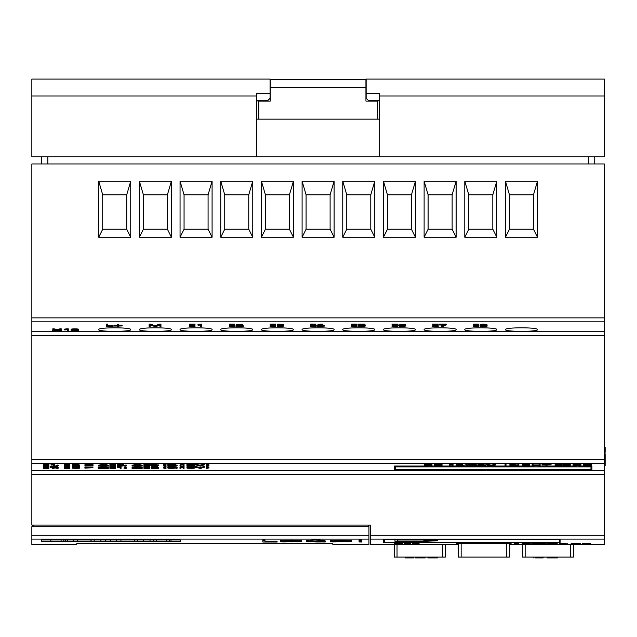 <?xml version="1.0" encoding="UTF-8"?>
<svg xmlns="http://www.w3.org/2000/svg" width="637" height="637" viewBox="0 0 637 637"><rect width="100%" height="100%" fill="white"/><g stroke="black" fill="none" stroke-linecap="round" stroke-linejoin="round"><path stroke-width="0.96" d="M522.34 557.104L522.34 544.603L522.34 557.104L522.34 544.603L522.34 557.104L525.143 557.104L525.143 544.603M573.404 544.595L573.404 557.104L573.404 544.595L573.404 557.104L525.143 557.104M31.85 317.871L604.346 317.871L604.346 163.964L31.85 163.964L31.85 525.079L370.543 525.079L370.543 544.476L392.543 544.476M256.584 101.912L256.56 102.31A1.6 1.6 0 0 1 258.136 100.71L267.659 100.71L270.056 98.305L270.056 79.092L31.85 79.092L31.85 156.758L604.346 156.758L604.346 140.745M368.942 526.68L31.85 526.68L31.85 544.476L76.751 544.476L76.751 543.695L332.856 543.695L332.856 544.476L368.942 544.476L368.942 525.079M41.668 539.977L41.668 541.601L180.183 541.601L180.183 539.977L41.668 539.977M447.031 544.42L392.543 544.436M509.361 544.348L511.089 544.324L511.073 543.457L506.184 543.321L461.507 543.321L456.618 543.457L456.602 544.324L458.329 544.348M522.085 544.404L520.652 544.42M571.142 544.404L568.093 544.404M559.477 544.404L557.24 544.404M547.677 544.404L546.514 544.404M537.915 544.404L535.271 544.404M383.601 539.587L383.554 542.453L387.758 542.613L560.114 542.453L560.066 539.587L556.061 539.348L383.601 539.587M492.25 542.605L388.164 542.581L384.366 542.445L384.31 539.635L555.353 539.396L559.35 539.635L559.302 542.445L492.25 542.214M451.418 542.613L451.418 542.214M604.346 317.871L604.346 544.476L590.531 544.476M258.845 101.108L270.255 101.108L270.255 87.5L365.941 87.5L365.941 101.108L377.351 101.108L377.351 119.151L258.845 119.151L258.845 101.108M256.56 102.31L256.56 119.151L379.668 119.151L379.612 101.912M394.231 557.104L394.231 544.412L394.231 557.104L394.231 544.412L394.231 557.104L397.034 557.104L397.034 544.404M445.295 544.404L445.295 557.104L445.295 544.404L445.295 557.104L397.034 557.104M509.353 557.104L509.353 543.353L509.361 557.104L509.353 543.353L509.361 557.104L458.329 557.104L458.329 543.353M394.964 539.881L394.964 541.346L424.99 541.346L437.404 540.733L437.404 539.881L394.964 539.881L394.964 541.346M496.812 181.179L496.812 237.227L464.787 237.227L464.787 181.179L496.812 181.179L492.815 194.795L468.792 194.795L468.792 229.224L492.815 229.224L492.815 194.795M415.467 181.179L415.467 237.227L383.434 237.227L383.434 181.179L415.467 181.179L411.462 194.795L387.439 194.795L387.439 229.224L411.462 229.224L411.462 194.795M334.114 181.179L334.114 237.227L302.089 237.227L302.089 181.179L334.114 181.179L330.109 194.795L306.086 194.795L306.086 229.224L330.109 229.224L330.109 194.795M252.762 181.179L252.762 237.227L220.736 237.227L220.736 181.179L252.762 181.179L248.756 194.795L224.742 194.795L224.742 229.224L248.756 229.224L248.756 194.795M171.409 181.179L171.409 237.227L139.384 237.227L139.384 181.179L171.409 181.179L167.412 194.795L143.389 194.795L143.389 229.224L167.412 229.224L167.412 194.795M130.736 181.179L130.736 237.227L98.711 237.227L98.711 181.179L130.736 181.179L126.731 194.795L102.708 194.795L102.708 229.224L126.731 229.224L126.731 194.795M212.089 181.179L212.089 237.227L180.056 237.227L180.056 181.179L212.089 181.179L208.084 194.795L184.061 194.795L184.061 229.224L208.084 229.224L208.084 194.795M293.442 181.179L293.442 237.227L261.409 237.227L261.409 181.179L293.442 181.179L289.437 194.795L265.414 194.795L265.414 229.224L289.437 229.224L289.437 194.795M374.787 181.179L374.787 237.227L342.762 237.227L342.762 181.179L374.787 181.179L370.782 194.795L346.767 194.795L346.767 229.224L370.782 229.224L370.782 194.795M456.14 181.179L456.14 237.227L424.115 237.227L424.115 181.179L456.14 181.179L452.135 194.795L428.112 194.795L428.112 229.224L452.135 229.224L452.135 194.795M537.493 181.179L537.493 237.227L505.459 237.227L505.459 181.179L537.493 181.179L533.487 194.795L509.465 194.795L509.465 229.224L533.487 229.224L533.487 194.795M130.736 329.616C131.755 327.219 97.724 327.211 98.711 329.616C97.692 331.909 131.724 331.917 130.736 329.616M171.409 329.616C172.436 327.219 138.396 327.211 139.384 329.616C138.364 331.909 172.396 331.917 171.409 329.616M212.089 329.616C213.108 327.219 179.069 327.211 180.056 329.616C179.037 331.909 213.069 331.917 212.089 329.616M252.762 329.616C253.781 327.219 219.749 327.211 220.736 329.616C219.717 331.909 253.749 331.917 252.762 329.616M293.442 329.616C294.461 327.219 260.422 327.211 261.409 329.616C260.39 331.909 294.421 331.917 293.442 329.616M334.114 329.616C335.134 327.219 301.102 327.211 302.089 329.616C301.07 331.909 335.102 331.917 334.114 329.616M342.762 329.616C341.743 331.909 375.774 331.909 374.787 329.616C375.814 327.219 341.774 327.211 342.762 329.616M415.467 329.616C416.487 327.219 382.447 327.211 383.434 329.616C382.415 331.909 416.447 331.917 415.467 329.616M456.14 329.616C457.159 327.219 423.127 327.211 424.115 329.616C423.095 331.909 457.127 331.917 456.14 329.616M496.812 329.616C497.839 327.219 463.8 327.211 464.787 329.616C463.768 331.909 497.8 331.917 496.812 329.616M537.493 329.616C538.512 327.219 504.472 327.211 505.459 329.616C504.44 331.909 538.472 331.917 537.493 329.616M98.711 181.179L102.708 194.795M98.711 237.227L102.708 229.224M126.731 229.224L130.736 237.227M139.384 181.179L143.389 194.795M139.384 237.227L143.389 229.224M167.412 229.224L171.409 237.227M180.056 181.179L184.061 194.795M180.056 237.227L184.061 229.224M208.084 229.224L212.089 237.227M220.736 181.179L224.742 194.795M220.736 237.227L224.742 229.224M248.756 229.224L252.762 237.227M261.409 181.179L265.414 194.795M261.409 237.227L265.414 229.224M289.437 229.224L293.442 237.227M302.089 181.179L306.086 194.795M302.089 237.227L306.086 229.224M330.109 229.224L334.114 237.227M342.762 181.179L346.767 194.795M342.762 237.227L346.767 229.224M370.782 229.224L374.787 237.227M383.434 181.179L387.439 194.795M383.434 237.227L387.439 229.224M411.462 229.224L415.467 237.227M424.115 181.179L428.112 194.795M424.115 237.227L428.112 229.224M452.135 229.224L456.14 237.227M464.787 181.179L468.792 194.795M464.787 237.227L468.792 229.224M492.815 229.224L496.812 237.227M505.459 181.179L509.465 194.795M505.459 237.227L509.465 229.224M533.487 229.224L537.493 237.227M397.369 540.017L434.999 540.017L434.999 540.686L423.995 541.235L397.369 541.235L397.369 539.881M437.404 540.733L437.404 539.881M423.9 540.176L423.9 541.1L432.706 540.654L423.9 540.176L423.9 541.1M150.029 539.977L150.029 541.577L137.632 541.577L137.632 539.977M153.748 539.977L153.748 541.577L150.029 541.577M143.644 539.977L143.644 541.577M110.297 539.977L110.297 541.577L94.188 541.577L94.188 539.977M116.682 539.977L116.682 541.577L110.297 541.577M100.909 539.977L100.909 541.577M105.495 539.977L105.495 541.577M67.737 539.977L67.737 541.577L73.239 541.577L73.239 539.977M63.851 539.977L63.851 541.577L54.965 541.577M65.269 539.977L65.269 541.577L63.851 541.577M77.499 539.977L77.499 541.577L90.972 541.577L90.972 539.977M91.147 539.977L90.972 541.577M120.942 539.977L120.942 541.577L134.423 541.577L134.423 539.977M134.59 539.977L134.423 541.577M169.561 539.977L169.561 541.577L160.675 541.577M170.979 539.977L170.979 541.577L169.561 541.577M41.461 156.758L41.461 163.964M594.743 156.758L594.743 163.964M379.668 156.758L379.668 95.972L604.346 95.972L604.346 79.092L366.14 79.092L366.14 98.305L368.544 100.71L378.067 100.71A1.6 1.6 0 0 1 379.668 102.31M366.14 93.719L379.668 93.719L379.668 95.972M31.85 95.972L256.536 95.972L256.536 93.719L270.056 93.719M604.346 95.972L604.346 156.758M256.536 95.972L256.536 156.758M270.255 87.5L270.255 79.49L365.941 79.49L365.941 87.5M32.575 526.68L32.575 525.079M604.346 459.349L605.15 459.349L604.346 459.118M605.15 459.349L605.15 460.272L604.346 460.272M605.15 460.272L605.15 462.414L604.346 462.414M605.15 462.414L605.15 464.5L604.346 464.5M605.15 464.5L605.15 465.456L604.346 465.456M605.15 465.456L604.346 465.647M176.154 466.101L177.118 465.918L176.154 466.101M177.118 465.918L177.118 465.114L176.154 465.114L176.154 465.918M538.52 543.735L537.915 543.751L538.05 544.547C542.613 544.508 548.584 544.149 539.531 544.269M545.837 543.775L546.514 543.775L546.514 544.579L537.915 544.555M546.514 544.579L539.037 544.579M539.037 543.759L545.726 543.536L538.52 543.457L538.52 544.261L545.463 544.364L538.52 544.261M539.531 543.472L544.699 543.504M495.817 464.843L495.817 464.039L491.223 465.193L486.612 464.039L486.612 464.843L491.223 465.997L495.817 464.843L491.891 466.101L486.612 464.843M487.544 464.015L487.544 464.819M494.885 464.015L494.885 464.819M491.223 465.193L491.223 465.997M361.728 540.781L361.728 539.977L359.037 539.977L359.037 540.781L361.728 540.781L361.298 541.753L359.435 541.753L359.037 540.781M351.616 325.005L357.062 324.878L354.817 325.005L354.817 326.51L357.062 326.63L351.616 326.63L353.861 326.51L353.861 325.005L351.616 325.005M357.062 324.878L357.062 324.074L351.616 324.074L351.616 324.878M353.861 325.706L351.616 325.706L351.616 326.51M354.817 325.706L357.062 325.706L357.062 326.51M206.269 464.771L208.928 465.567L206.269 466.324L207.981 465.567L206.269 464.771M208.928 464.763L207.192 463.935L206.245 463.959L206.245 464.763M207.455 465.169L206.269 465.52L206.269 466.324M207.176 463.935L207.192 464.747L207.176 463.935M125.019 468.585L126.341 468.227L125.019 468.585M126.341 468.227L126.341 467.423L125.409 467.399L124.088 467.765L124.088 468.569M125.409 467.399L125.409 468.203M78.359 467.518L75.978 467.741C82.245 467.614 74.266 466.985 73.502 467.526L75.978 467.741L75.978 467.311M77.3 466.985C85.581 466.316 66.264 466.324 74.561 466.985M72.538 466.714L72.562 467.558L74.561 467.789C66.248 467.128 85.573 467.12 77.3 467.789L79.434 468.076L79.322 467.184M72.538 467.184L72.427 468.076L74.561 467.789C65.707 468.498 86.162 468.49 77.3 467.789L79.314 467.534L79.322 466.714M73.39 468.076L74.242 468.259C79.036 468.267 79.609 468.123 75.954 467.829C73.279 467.916 72.706 468.06 74.242 468.259L74.242 467.9M78.47 467.271L78.47 468.076L75.954 467.829M523.463 464.922L523.463 465.392L525.652 465.392C529.379 465.241 529.379 465.082 525.652 464.922L523.463 464.922L523.463 465.392M525.652 465.392C529.379 465.241 529.379 465.082 525.652 464.922L525.652 465.392M525.652 464.684C530.637 464.469 530.637 464.246 525.652 464.023L522.491 464.023L522.491 464.827L525.652 464.827C530.637 465.05 530.637 465.273 525.652 465.488L523.463 465.488L523.463 466.101L522.491 466.101L522.491 464.827M525.652 464.023L525.652 464.827C530.637 465.05 530.637 465.273 525.652 465.488M165.063 468.593L163.327 467.9L166.026 467.184L164.29 467.9L165.97 468.577L165.063 468.593M166.026 467.184L166.026 466.38L165.079 466.364L163.327 467.096L163.327 467.892M165.986 467.773L165.986 468.577L165.97 467.773L165.007 467.486M165.102 466.356L165.102 467.16M100.67 468.004L105.861 468.004L103.313 467.335L100.67 468.004M108.314 468.354L108.314 467.55L103.919 466.427L98.194 467.55L98.194 468.354L102.708 467.232L108.314 468.354L98.194 468.354M103.919 466.427L103.919 467.232M102.708 466.427L102.708 467.232M439.562 325.005L446.362 324.878L442.492 326.638L441.584 326.598L445.414 325.005L439.562 325.005M446.362 324.878L446.362 324.066L439.562 324.066L439.562 324.878M443.535 325.005L441.584 325.794L441.584 326.598M464.588 466.276L469.198 464.787L464.588 466.276M469.198 464.787L469.198 463.983L468.267 463.959L463.656 465.448L463.656 466.252M468.267 463.959L468.267 464.763M180.574 465.066L184.045 464.835L184.045 466.101L183.106 466.101L183.106 464.946L180.574 465.066M184.045 464.835L184.045 464.031L182.859 464.031L180.462 464.262L180.462 465.066M182.859 464.031L182.859 464.835M134.534 468.004L139.726 468.004L137.17 467.335L134.534 468.004M142.178 468.354L142.178 467.55L137.775 466.427L132.058 467.55L132.058 468.354L136.573 467.232L142.178 468.354L132.058 468.354M137.775 466.427L137.775 467.232M136.573 466.427L136.573 467.232M51.183 465.066L54.655 464.835L54.655 466.101L53.707 466.101L53.707 464.946L51.183 465.066M54.655 464.835L54.655 464.031L53.468 464.031L51.064 464.262L51.064 465.066M53.468 464.031L53.468 464.835M418.214 543.855L413.302 543.855L418.214 543.863M412.37 543.863L419.13 543.855L412.37 543.863M419.13 543.098L412.37 543.05L412.37 543.815L412.37 543.098M84.888 467.861L92.946 467.781L84.888 468.099M92.946 467.781L92.946 466.977L84.888 466.977L84.888 467.781M149.154 326.63L149.154 324.878L155.046 326.51L160.954 324.878L160.954 326.63L159.991 326.63L159.991 325.149L155.707 326.63L150.117 325.157L150.117 326.63L149.154 326.63M160.954 324.878L160.954 324.074L159.728 324.074L155.046 325.698L150.364 324.074L149.154 324.074L149.154 324.878M159.728 324.074L159.728 324.878M155.046 325.698L155.046 326.51M150.364 324.074L150.364 324.878M317.759 326.025L321.916 326.056L321.916 325.005L317.759 326.056M321.916 325.244L320.443 325.244M324.878 326.056L322.879 326.176L322.879 326.63L316.82 326.176L316.82 325.188L320.634 324.074L322.879 324.074L322.879 326.056L324.878 326.056L324.878 325.244L322.879 325.244M320.634 324.074L320.634 324.878L322.879 324.878M316.82 325.993L320.634 324.878M561.109 465.145L558.681 465.4C565.059 465.249 556.945 464.548 556.157 465.145L558.681 465.4L558.681 464.914M560.027 464.644C568.459 463.895 548.799 463.903 557.24 464.636M555.177 464.859L555.058 465.766L557.24 465.44C548.783 464.707 568.443 464.699 560.027 465.448C569.048 466.228 548.234 466.236 557.24 465.44L555.201 465.193L555.177 464.357M562.208 465.766L562.089 464.859M562.089 464.341L562.089 465.153L560.027 465.448L562.216 465.766M556.045 465.766L556.913 465.966C561.786 465.973 562.375 465.814 558.665 465.488C555.942 465.583 555.353 465.743 556.913 465.966L556.913 465.567M561.221 464.962L561.221 465.766L558.665 465.488M169.1 465.464L169.1 465.488C167.101 466.125 176.115 466.133 174.164 465.488L174.164 465.464C176.21 464.811 167.101 464.795 169.1 465.464L169.1 465.488M174.164 464.684C176.099 465.328 167.133 465.328 169.1 464.684M175.103 464.827L175.103 464.66C177.556 463.879 165.755 463.871 168.136 464.66L168.136 464.827M168.136 465.488L168.136 465.464C165.724 464.684 177.54 464.676 175.103 465.464L175.103 465.488C177.5 466.244 165.763 466.252 168.136 465.488M522.69 543.735L522.085 543.751L522.221 544.547C526.783 544.508 532.755 544.149 523.702 544.269M530.016 543.775L530.685 543.775L530.685 544.579L522.085 544.555M530.685 544.579L523.208 544.579M523.208 543.759L529.896 543.536L522.69 543.457L522.69 544.261L529.634 544.364L522.69 544.261M523.702 543.472L528.869 543.504M482.878 464.922L478.706 465.663L482.878 465.687L482.878 464.922L482.878 465.687M485.856 465.687L477.758 465.766L477.758 464.835L481.588 464.023L483.841 464.023L483.841 465.687L485.856 465.687L485.856 464.883L483.841 464.883M481.588 464.023L481.588 464.827L483.841 464.827M477.758 465.639L481.588 464.827M486.007 325.308L483.626 325.658C489.901 325.451 481.914 324.496 481.158 325.316L483.626 325.658L483.626 324.989M486.971 325.308L484.948 325.722L487.058 326.088L486.541 326.47L481.453 326.582L480.083 326.168L482.217 325.722L480.338 325.157L486.971 325.308L486.971 324.504L483.22 324.058L480.194 324.536M481.046 326.168L481.891 326.447C486.692 326.455 487.265 326.24 483.61 325.786C480.935 325.921 480.362 326.136 481.891 326.447L481.891 325.889M486.127 325.364L486.127 326.168L483.61 325.786M413.692 557.104L413.692 557.908L405.458 557.908L405.458 557.104L413.827 557.104L413.827 557.908L407.497 557.908L413.254 557.908M264.984 540.781L264.984 539.977L262.85 539.977L262.85 540.781L264.984 540.781L264.984 541.944L277.095 542.039L262.85 542.039L262.85 540.781M264.984 541.139L277.095 541.139L277.095 541.944M188.178 467.805L188.178 467.821C186.187 468.394 195.193 468.41 193.242 467.821L193.242 467.805C195.288 467.224 186.187 467.208 188.178 467.805L188.178 467.821M192.669 467.407L188.743 467.407M194.181 467.152L194.181 467.017C196.634 466.3 184.834 466.292 187.222 467.001L187.222 467.152M187.222 467.821L187.222 467.805C184.802 467.104 196.618 467.096 194.181 467.805L194.181 467.821C196.578 468.506 184.849 468.513 187.222 467.821M117.638 467.447L121.07 467.239L121.07 468.378L120.138 468.378L120.138 467.343L117.638 467.447M121.07 467.239L121.07 466.435L119.891 466.435L117.526 466.65L117.526 467.447M119.891 466.435L119.891 467.239M64.281 464.922L69.72 464.827L67.482 464.922L67.482 466.013L69.72 466.101L64.281 466.101L66.519 466.013L66.519 464.922L64.281 464.922M69.72 464.827L69.72 464.023L64.281 464.023L64.281 464.827M66.519 465.209L64.281 465.209L64.281 466.013M67.482 465.209L69.72 465.209L69.72 466.013M270.136 325.005L275.582 324.878L273.337 325.005L273.337 326.51L275.582 326.63L270.136 326.63L272.381 326.51L272.381 325.005L270.136 325.005M275.582 324.878L275.582 324.074L270.136 324.074L270.136 324.878M272.381 325.706L270.136 325.706L270.136 326.51M273.337 325.706L275.582 325.706L275.582 326.51M56.852 468.585L58.174 468.227L56.852 468.585M58.174 468.227L58.174 467.423L57.25 467.399L55.929 467.765L55.929 468.569M57.25 467.399L57.25 468.203M425.158 466.013L431.066 465.496L425.158 464.914L425.158 466.013M430.182 465.066L425.158 465.209M432.005 464.723L424.194 464.023L424.194 464.827L429.911 464.906L432.013 465.496L426.575 466.101L424.194 466.093L424.194 464.827M84.944 465.878L93.026 465.79L84.944 465.878M84.944 465.52L84.944 464.628L93.026 464.628L93.026 465.52L84.944 465.79M394.311 543.25L394.168 544.062L397.886 543.855L395.099 543.624L402.465 543.64L398.945 543.855L402.735 544.062L394.168 544.062M402.465 543.242L402.735 544.062M401.636 543.624L401.636 542.828L402.465 542.843L402.465 543.64M401.636 542.828L398.396 543.019L398.396 543.823M398.396 543.019L395.099 542.828L395.099 543.624M395.099 542.828L394.311 542.843L394.311 543.64M198.107 325.204L201.579 324.886L201.579 326.63L200.639 326.63L200.639 325.045L198.107 325.204M201.579 324.886L201.579 324.082L200.392 324.082L197.996 324.4L197.996 325.204M200.392 324.082L200.392 324.886M605.15 453.743L604.346 453.743L605.15 453.743L605.15 458.544L604.346 458.544M583.333 465.623L583.333 465.289C584.662 464.771 587.274 464.692 591.168 465.058L584.312 465.289L591.152 465.902C586.908 466.236 584.304 466.141 583.333 465.623M591.168 465.058L591.168 464.254C587.282 463.887 584.67 463.967 583.333 464.484L583.333 465.289M590.332 465.074L591.152 465.098L591.152 465.902M584.312 464.819L590.244 465.074L590.244 465.878M176.138 468.37L177.102 468.211L176.138 468.37M177.102 468.211L177.102 467.407L176.138 467.407L176.138 468.211M416.702 557.908L415.579 557.908L415.897 557.104M418.812 557.908L423.709 557.908M425.19 557.908L425.19 557.104M422.952 557.908L422.458 557.908M417.816 557.908L425.078 557.908L425.078 557.104L416.08 557.104M415.953 557.908L415.579 557.104M415.579 557.908L421.256 557.908M554.763 557.104L554.763 557.908L547.079 557.908L547.079 557.104L557.399 557.104L557.399 557.908L551.268 557.908M554.763 557.908L557.072 557.908L557.072 557.104M549.118 557.908L549.118 557.104M359.164 541.1L359.037 541.904L361.665 542.039L359.037 541.904M361.593 541.1L361.665 541.904M204.453 467.247L204.453 466.443L199.883 467.478L195.296 466.443L195.296 467.247L199.883 468.283L204.453 467.247L200.544 468.37L195.296 467.247M196.22 466.419L196.22 467.224M203.529 466.419L203.529 467.224M199.883 467.478L199.883 468.283M125.019 466.34L126.341 465.934L125.019 466.34M126.341 465.934L126.341 465.129L125.409 465.106L124.088 465.512L124.088 466.316M125.409 465.106L125.409 465.902M72.331 466.101L72.443 465.934C76.4 465.766 81.297 464.66 73.693 465.034L79.028 465.137L73.271 466.013L79.593 466.101L72.331 466.101M73.454 465.018L72.331 465.137L72.331 465.942M78.964 465.209L79.593 465.209L79.593 466.013M79.028 465.137L79.028 464.333L72.841 464.182L72.841 464.986M78.056 465.137L73.693 465.034M590.531 544.205L590.531 543.401L582.489 543.401L582.489 544.205L590.531 544.603L582.489 544.205M590.101 544.237L583.611 544.571L590.531 544.571M590.531 544.237L583.611 544.571M590.101 544.388L583.611 544.237M432.762 325.005L438.208 324.878L435.963 325.005L435.963 326.51L438.208 326.63L432.762 326.63L434.999 326.51L434.999 325.005L432.762 325.005M438.208 324.878L438.208 324.074L432.762 324.074L432.762 324.878M434.999 325.706L432.762 325.706L432.762 326.51M435.963 325.706L438.208 325.706L438.208 326.51M100.757 465.687L105.965 465.687L103.409 464.946L100.757 465.687M108.425 466.085L108.425 465.281L104.014 464.023L98.281 465.281L98.281 466.085L102.804 464.827L108.425 466.085L98.281 466.085M104.014 464.023L104.014 464.827M102.804 464.023L102.804 464.827M236.024 326.63L241.749 325.3L236.534 325.101L238.994 324.87L242.713 325.308L236.972 326.51L243.278 326.51L236.024 326.63M240.022 324.997L236.024 325.603L236.024 326.415M241.718 325.706L243.278 325.706L243.278 326.51M242.713 324.52L236.534 324.289L236.534 325.101M180 466.101L180.964 465.918L180 466.101M180.605 465.114L180 465.114L180 465.918M180.964 465.145L180.964 465.918M553.72 544.237L548.799 544.468L553.72 544.476M547.677 544.508L557.24 544.476L547.677 544.508M554.867 544.205L554.867 543.401L552.199 543.401L547.677 543.664L547.677 544.468M554.867 543.679L557.24 543.679L557.24 544.476M552.199 543.401L552.199 544.205M134.534 465.687L139.726 465.687L137.17 464.946L134.534 465.687M142.178 466.085L142.178 465.281L137.775 464.023L132.058 465.281L132.058 466.085L136.573 464.827L142.178 466.085L132.058 466.085M137.775 464.023L137.775 464.827M136.573 464.023L136.573 464.827M43.459 467.319L48.906 467.232L46.66 467.319L46.66 468.299L48.906 468.37L43.459 468.37L45.705 468.299L45.705 467.319L43.459 467.319M48.906 467.232L48.906 466.435L43.459 466.435L43.459 467.232M45.705 467.494L43.459 467.494L43.459 468.299M46.66 467.494L48.906 467.494L48.906 468.299M53.5 331.184L56.502 330.372L53.627 329.592L57.027 330.269L61.224 329.64L57.593 330.38L61.502 331.136L57.051 330.484L53.5 331.184M54.471 329.974L52.672 330.332L52.672 331.136M59.631 329.966L61.502 330.332L61.502 331.136M60.372 329.592L60.372 328.78L61.224 328.835L61.224 329.64M60.372 328.78L57.027 329.464L57.027 330.269M57.027 329.464L53.627 328.78L53.627 329.592M53.627 328.78L52.815 328.835L52.815 329.64M542.055 464.922L551.037 464.827L546.952 464.922L546.952 466.101L545.981 466.101L545.981 464.922L542.055 464.922M551.037 464.827L551.037 464.023L542.055 464.023L542.055 464.827M518.502 544.205L518.502 543.401L517.093 543.401L514.25 543.48L514.25 544.285L518.502 544.603L514.25 544.285M517.093 543.401L517.093 544.205M473.355 325.005L478.801 324.878L476.556 325.005L476.556 326.51L478.801 326.63L473.355 326.63L475.6 326.51L475.6 325.005L473.355 325.005M478.801 324.878L478.801 324.074L473.355 324.074L473.355 324.878M475.6 325.706L473.355 325.706L473.355 326.51M476.556 325.706L478.801 325.706L478.801 326.51M469.485 466.101L469.596 465.934C473.57 465.766 478.475 464.66 470.847 465.034L476.197 465.145L470.432 466.013L476.771 466.101L469.485 466.101M470.608 465.018L469.485 465.137L469.485 465.942M476.142 465.209L476.771 465.209L476.771 466.013L482.878 466.013M476.197 465.137L476.205 464.333L469.995 464.182L469.995 464.986M475.234 465.137L470.847 465.034M188.178 465.464L188.178 465.488C186.187 466.125 195.201 466.133 193.242 465.488L193.242 465.464C195.288 464.811 186.187 464.795 188.178 465.464L188.178 465.488M193.242 464.684C195.177 465.328 186.211 465.328 188.178 464.684M194.181 464.827L194.181 464.66C196.634 463.879 184.834 463.871 187.222 464.66L187.222 464.827M187.222 465.488L187.222 465.464C184.802 464.684 196.626 464.676 194.181 465.464L194.181 465.488C196.578 466.244 184.849 466.252 187.222 465.488M109.914 467.319L115.361 467.232L113.123 467.319L113.123 468.299L115.361 468.37L109.914 468.37L112.16 468.299L112.16 467.319L109.914 467.319M115.361 467.232L115.361 466.435L109.914 466.435L109.914 467.232M112.16 467.494L109.914 467.494L109.914 468.299M113.123 467.494L115.361 467.494L115.361 468.299M560.616 544.237L563.371 544.388C567.575 544.34 567.519 544.285 563.196 544.237L560.616 544.388M563.371 544.237L563.371 544.388C567.575 544.34 567.519 544.285 563.196 544.237M559.477 544.603L568.093 544.595L559.477 544.603M566.596 543.751L566.596 544.5M567.734 544.324L567.734 543.727M567.758 543.528L567.758 544.324L565.68 544.404M565.68 543.6L559.477 543.401L559.477 544.205M505.061 466.101L505.061 464.835L506.017 464.835L506.017 466.101L505.061 466.101M506.017 464.835L506.017 464.031L505.061 464.031L505.061 464.835M143.946 467.319L149.392 467.232L147.147 467.319L147.147 468.299L149.392 468.37L143.946 468.37L146.191 468.299L146.191 467.319L143.946 467.319M149.392 467.232L149.392 466.435L143.946 466.435L143.946 467.232M146.191 467.494L143.946 467.494L143.946 468.299M147.147 467.494L149.392 467.494L149.392 468.299M402.688 325.65L399.757 326.128L404.288 326.383L404.606 325.841L402.688 325.65M403.619 325.674L401.382 325.69M405.18 325.093L405.18 324.281L398.571 324.958L398.571 325.762L400.259 324.926L404.312 325.149C400.681 324.918 399.088 325.125 399.534 325.77L405.538 325.81L404.869 326.51L401.756 326.638L399.319 326.423L398.571 325.762M405.785 325.38L405.18 324.91M84.944 465.432L93.026 465.432M189.547 325.005L194.994 324.878L192.748 325.005L192.748 326.51L194.994 326.63L189.547 326.63L191.793 326.51L191.793 325.005L189.547 325.005M194.994 324.878L194.994 324.074L189.547 324.074L189.547 324.878M191.793 325.706L189.547 325.706L189.547 326.51M192.748 325.706L194.994 325.706L194.994 326.51M604.346 452.031L605.15 452.031L605.15 447.485L604.346 447.485M574.048 466.013L580.036 465.496L574.048 464.914L574.048 466.013M579.144 465.066L574.048 465.209M581 464.723L573.069 464.023L573.069 464.827L581.016 465.496L573.069 466.093L573.069 464.827M537.58 544.189L537.58 543.393L536.481 543.377L531.043 543.839L531.043 544.643L537.58 544.189L531.043 544.643M536.481 543.377L536.481 544.181M536.577 557.908L541.028 557.908M534.984 557.908L542.605 557.908M533.766 557.908L533.822 557.104M543.759 557.104L533.766 557.104M543.847 557.908L543.847 557.104M347.412 540.996L334.521 540.996M334.521 541.792L349.323 541.426L340.97 540.861L334.632 541.028L332.618 541.426L334.521 541.792L334.521 541.044M330.292 541.418L340.97 540.749L351.648 541.418L332.745 541.872L330.292 541.418L330.292 540.622L332.586 540.168L332.586 540.972M332.586 540.168L349.307 540.168L351.648 540.622L351.648 541.418M310.362 325.005L315.809 324.878L313.571 325.005L313.571 326.51L315.809 326.63L310.362 326.63L312.608 326.51L312.608 325.005L310.362 325.005M315.809 324.878L315.809 324.074L310.362 324.074L310.362 324.878M312.608 325.706L310.362 325.706L310.362 326.51M313.571 325.706L315.809 325.706L315.809 326.51M204.453 464.843L204.453 464.039L199.883 465.193L195.296 464.039L195.296 464.843L199.883 465.997L204.453 464.843L200.544 466.101L195.296 464.843M196.22 464.015L196.22 464.819M203.529 464.015L203.529 464.819M199.883 465.193L199.883 465.997M280.153 324.989L280.153 325.674C283.712 325.196 283.035 325.013 278.13 325.141L282.796 324.989L283.64 325.459L281.777 325.73L283.815 326.112L278.13 326.375C283.17 326.478 283.863 326.287 280.208 325.794L282.565 325.483L282.74 324.544M283.704 324.575L278.767 324.09L277.262 324.281L277.262 325.085M280.169 325.714L278.13 325.571L278.13 326.375M282.852 326.112L280.208 325.794M278.13 325.571L277.262 325.618L277.262 326.423M283.815 326.112L283.704 325.181M114.063 326.056L117.606 325.937L117.606 325.372L118.554 325.372L118.554 325.937L122.137 325.937L118.554 326.056L118.554 326.63L117.606 326.63L117.606 326.056L114.063 326.056M117.606 325.133L114.063 325.133L114.063 325.937M118.554 325.133L122.137 325.133L122.137 325.937M117.606 325.372L117.606 324.567L118.554 324.567L118.554 325.372M509.903 466.101L509.903 464.827L517.873 465.958L517.873 464.827L518.852 464.827L518.852 466.101L510.858 464.978L510.858 466.101L509.903 466.101M517.873 465.153L511.145 464.023L509.903 464.023L509.903 464.827M517.873 464.827L517.873 464.023L518.852 464.023L518.852 464.827M511.145 464.023L511.145 464.827M155.452 464.922L151.295 465.663L155.452 465.687L155.452 464.922L155.452 465.687M158.414 465.687L150.356 465.766L150.356 464.835L154.17 464.023L156.415 464.023L156.415 465.687L158.414 465.687L158.414 464.883L156.415 464.883M154.17 464.023L154.17 464.827L156.415 464.827M150.356 465.639L154.17 464.827M410.523 543.632L410.523 542.835L404.423 542.835L404.423 543.632L410.523 543.632L405.339 543.831L410.714 543.934L410.523 543.074M405.299 543.879L405.299 544.006C410.865 543.958 411.056 543.91 405.888 543.863L404.423 543.632M404.455 543.879L405.299 544.006M405.339 543.664L405.339 543.831C412.434 543.918 412.139 543.982 404.455 544.014M449.539 465.066L453.034 464.835L453.034 466.101L452.087 466.101L452.087 464.946L449.539 465.066M453.034 464.835L453.034 464.031L451.84 464.031L449.427 464.262L449.427 465.066M451.84 464.031L451.84 464.835M229.304 325.005L234.75 324.878L232.505 325.005L232.505 326.51L234.75 326.63L229.304 326.63L231.542 326.51L231.542 325.005L229.304 325.005M234.75 324.878L234.75 324.074L229.304 324.074L229.304 324.878M231.542 325.706L229.304 325.706L229.304 326.51M232.505 325.706L234.75 325.706L234.75 326.51M179.984 468.37L180.948 468.211L179.984 468.37M180.462 467.407L179.984 467.407L179.984 468.211M180.948 467.518L180.948 468.211M395.529 470.265L590.977 470.265L590.977 466.897L395.529 466.897L395.529 470.265M590.977 469.461L395.529 469.461M591.94 466.817L591.94 470.337L394.566 470.337L394.566 466.817L591.94 466.817L591.94 466.013L590.451 466.013M584.455 466.013L579.057 466.013M573.069 466.013L570.426 466.013M568.905 466.013L565.035 466.013M563.538 466.013L561.436 466.013M555.83 466.013L546.952 466.013M545.981 466.013L538.846 466.013M533.392 466.013L523.463 466.013M522.491 466.013L518.852 466.013M517.109 466.013L510.858 466.013M509.903 466.013L506.017 466.013M505.061 466.013L492.17 466.013M490.283 466.013L483.841 466.013M469.485 466.013L465.424 466.013M463.656 466.013L456.18 465.934C460.153 465.766 465.058 464.66 457.438 465.034L462.781 465.145L457.016 466.013L463.354 466.013L463.354 465.209L462.725 465.209M456.068 466.013L453.034 466.013M452.087 466.013L441.322 466.013M435.413 466.013L430.102 466.013M424.194 466.013L394.566 466.013L394.566 466.817M43.459 464.922L48.906 464.827L46.66 464.922L46.66 466.013L48.906 466.101L43.459 466.101L45.705 466.013L45.705 464.922L43.459 464.922M48.906 464.827L48.906 464.023L43.459 464.023L43.459 464.827M45.705 465.209L43.459 465.209L43.459 466.013M46.66 465.209L48.906 465.209L48.906 466.013M358.695 325.849L358.695 324.878L364.985 324.878L359.642 325.005L359.642 325.658L364.483 325.658L365.184 326.072L364.714 326.383L359.602 326.367C365.32 326.168 365.527 325.977 360.208 325.794L358.695 325.849M364.985 324.878L364.985 324.074L358.695 324.074L358.695 324.878M359.602 325.849L359.602 326.367M364.221 326.08L360.208 325.794M363.154 325.65L360.646 325.69M358.735 325.849L358.735 326.423M359.642 325.005L359.642 325.658M206.269 467.184L208.928 467.892L206.269 468.569L207.981 467.892L206.269 467.184M207.152 466.348L206.245 466.372L206.245 467.176M207.336 467.494L206.269 467.765L206.269 468.569M208.928 467.884L208.928 467.08L207.192 466.356L207.176 467.152L207.192 466.356M532.118 465.727L532.118 464.827L533.089 464.827L533.089 465.727L539.141 465.727L539.141 464.827L540.112 464.827L540.112 465.727L532.118 465.727M533.089 464.827L533.089 464.023L532.118 464.023L532.118 464.827M539.141 464.827L539.141 464.023L540.112 464.023L540.112 464.827M539.141 464.922L533.089 464.922M165.063 466.348L163.327 465.575L166.026 464.771L164.29 465.575L165.97 466.324L165.063 466.348L165.079 467.168M166.026 464.771L166.026 463.967L165.102 463.943L163.327 464.771L163.327 465.559M165.986 465.528L165.986 466.332L165.97 465.52L164.879 465.153M165.102 463.943L165.102 464.747M109.914 464.922L115.361 464.827L113.123 464.922L113.123 466.013L115.361 466.101L109.914 466.101L112.16 466.013L112.16 464.922L109.914 464.922M115.361 464.827L115.361 464.023L109.914 464.023L109.914 464.827M112.16 465.209L109.914 465.209L109.914 466.013M113.123 465.209L115.361 465.209L115.361 466.013M392.042 325.005L397.488 324.878L395.251 325.005L395.251 326.51L397.488 326.63L392.042 326.63L394.287 326.51L394.287 325.005L392.042 325.005M397.488 324.878L397.488 324.074L392.042 324.074L392.042 324.878M394.287 325.706L392.042 325.706L392.042 326.51M395.251 325.706L397.488 325.706L397.488 326.51M180.574 467.447L184.045 467.239L184.045 468.378L183.106 468.378L183.106 467.343L180.574 467.447M184.045 467.239L184.045 466.435L182.859 466.435L180.462 466.65L180.462 467.447M182.859 466.435L182.859 467.239M143.946 464.922L149.392 464.827L147.147 464.922L147.147 466.013L149.392 466.101L143.946 466.101L146.191 466.013L146.191 464.922L143.946 464.922M149.392 464.827L149.392 464.023L143.946 464.023L143.946 464.827M146.191 465.209L143.946 465.209L143.946 466.013M147.147 465.209L149.392 465.209L149.392 466.013M50.434 467.319L57.234 467.232L53.365 468.378L56.287 467.335L50.434 467.319M57.234 467.232L57.234 466.427L50.434 466.427L50.434 467.232M53.357 467.319L52.457 467.55L52.457 468.354M324.997 541.108L324.997 540.303L316.947 539.945L308.563 540.168L306.27 540.622L306.27 541.418L322.226 540.837L308.595 541.426L316.979 541.96L323.039 541.92L317.019 541.426L325.165 541.426L325.165 541.991L306.27 541.418M324.997 540.63L325.165 541.426M317.019 540.861L317.019 541.426M316.979 541.96L316.979 541.155L310.402 540.996M457.199 465.018L456.068 465.137L456.068 465.942M462.781 465.137L462.788 464.333L456.578 464.182L456.578 464.986M461.817 465.137L457.438 465.034M64.791 329.902L68.263 329.624L68.263 331.16L67.315 331.16L67.315 329.759L64.791 329.902M68.263 329.624L68.263 328.811L67.076 328.811L64.671 329.098L64.671 329.902M67.076 328.811L67.076 329.624M564.366 466.109L566.42 465.647L564.597 465.209L570.234 465.265L567.559 465.647L570.426 466.069L564.366 466.109M563.769 465.225L563.538 466.061M569.43 465.217L569.43 464.413L570.234 464.461L570.426 466.069M569.43 464.413L567.002 464.763L567.002 465.567M567.002 464.763L564.597 464.405L564.597 465.209M564.597 464.405L563.769 464.453L563.769 465.257M169.1 467.805L169.1 467.821C167.109 468.394 176.115 468.41 174.164 467.821L174.164 467.805C176.21 467.224 167.109 467.208 169.1 467.805L169.1 467.821M173.59 467.407L169.665 467.407M175.103 467.152L175.103 467.017C177.556 466.3 165.755 466.292 168.136 467.001L168.136 467.152M168.136 467.821L168.136 467.805C165.724 467.104 177.54 467.096 175.103 467.805L175.103 467.821C177.5 468.506 165.771 468.513 168.136 467.821M429.68 557.908L427.873 557.908L427.937 557.104M430.094 557.908L436.313 557.908M437.436 557.908L437.436 557.104M427.873 557.908L437.197 557.908L437.197 557.104L427.873 557.104M297.511 540.996L284.62 540.996M284.62 541.792L299.414 541.426L291.061 540.861L284.731 541.028L282.717 541.426L284.62 541.792L284.62 541.044M280.384 541.418L291.061 540.749L301.747 541.418L282.836 541.872L280.384 541.418L280.384 540.622L282.685 540.168L282.685 540.972M282.685 540.168L299.398 540.168L301.747 540.622L301.747 541.418M120.098 464.906L120.098 465.408C123.658 465.058 122.981 464.93 118.076 465.018L117.208 464.978C122.949 464.771 124.454 464.922 121.723 465.448L123.769 465.727L123.658 464.835M121.723 464.644C124.462 464.118 122.949 463.967 117.208 464.174L117.208 464.978M120.098 465.217L118.076 465.114L118.076 465.918C123.124 465.989 123.817 465.854 120.154 465.496L122.678 465.209L122.694 464.373M122.806 465.727L120.154 465.496M118.076 465.114L117.208 465.145L117.208 465.95L118.076 465.918M123.658 464.389L123.586 465.257L121.723 465.448C124.629 465.981 123.124 466.149 117.208 465.95M64.281 467.319L69.72 467.232L67.482 467.319L67.482 468.299L69.72 468.37L64.281 468.37L66.519 468.299L66.519 467.319L64.281 467.319M69.72 467.232L69.72 466.435L64.281 466.435L64.281 467.232M66.519 467.494L64.281 467.494L64.281 468.299M67.482 467.494L69.72 467.494L69.72 468.299M571.142 543.552L571.142 544.356L580.251 544.277L580.251 543.48L571.142 543.552M580.227 544.277L571.142 544.356M579.176 544.285L580.227 544.547M572.281 544.356L579.176 544.531M572.281 543.552L579.152 543.488M106.713 326.63L106.713 324.878L107.677 324.878L107.677 326.51L113.075 326.51L106.713 326.63M107.677 324.878L107.677 324.074L106.713 324.074L106.713 324.878M107.677 325.698L113.075 325.698L113.075 326.51M151.152 468.37L151.264 468.219C155.221 468.076 160.11 467.08 152.514 467.415L157.841 467.518L152.1 468.299L158.406 468.37L151.152 468.37M151.678 467.383L151.152 467.431L151.152 468.235M157.841 467.494L158.406 467.494L158.406 468.299M157.841 467.51L157.841 466.706L151.662 466.579L151.662 467.383M156.877 467.51L152.514 467.415M56.852 466.34L58.182 465.934L56.852 466.34M58.182 465.934L58.182 465.129L57.25 465.106L55.929 465.512L55.929 466.316M57.25 465.106L57.25 465.902M72.395 330.237L72.395 330.412C70.396 331.192 79.418 331.2 77.459 330.412L77.459 330.388C79.506 329.592 70.396 329.568 72.395 330.388L72.395 330.237M77.459 329.608C79.394 330.396 70.428 330.396 72.395 329.608M78.399 329.783L78.399 329.584C80.811 328.62 69.043 328.62 71.432 329.584L71.432 329.783M71.432 330.412L71.432 330.388C69.011 329.433 80.843 329.433 78.399 330.388C80.795 331.336 69.059 331.351 71.432 330.412M434.307 465.623L434.307 465.289C435.604 464.771 438.184 464.692 442.03 465.058L435.27 465.289L442.006 465.902C437.818 466.236 435.246 466.141 434.307 465.623M442.03 465.058L442.03 464.254C438.184 463.887 435.612 463.967 434.307 464.484L434.307 465.289M441.202 465.074L442.006 465.098L442.006 465.902M435.27 464.819L441.115 465.074L441.115 465.878M31.85 539.109L368.942 539.109M370.543 539.109L604.346 539.109M31.85 535.287L368.942 535.287M370.543 535.287L604.346 535.287M31.85 474.215L604.346 474.215M31.85 321.836L604.346 321.836M31.85 331.734L604.346 331.734M31.85 335.715L604.346 335.715M31.85 459.381L604.346 459.381M31.85 463.362L604.346 463.362M31.85 470.393L604.346 470.393M445.279 557.104L445.279 544.404M442.476 557.104L442.476 544.404M506.55 557.104L506.55 543.321M461.14 557.104L461.14 543.321M61.08 539.977L61.08 541.577M166.599 539.977L166.599 541.577M47.863 156.758L47.863 163.964M588.333 156.758L588.333 163.964M368.146 526.68L368.146 525.079M33.371 526.68L33.371 525.079M573.388 557.104L573.388 544.595M570.585 557.104L570.585 544.404M538.05 543.751L538.05 544.547M206.396 465.488L206.396 466.292M182.723 464.047L182.723 464.851M53.333 464.047L53.333 464.851M522.221 543.751L522.221 544.547M119.764 466.451L119.764 467.255M426.28 464.023L426.28 464.827M200.257 324.098L200.257 324.91M423.963 557.908L423.963 557.104M420.651 557.908L420.651 557.104M417.243 557.908L417.243 557.104M72.443 465.129L72.443 465.934M236.144 325.587L236.144 326.391M516.933 543.409L516.933 544.213M469.596 465.129L469.596 465.934M563.196 543.401L563.196 544.205M402.305 324.989L402.305 325.523M402.648 324.989L402.648 325.523M575.187 464.023L575.187 464.827M542.557 557.908L542.557 557.104M538.798 557.908L538.798 557.104M535.032 557.908L535.032 557.104M340.97 541.155L340.97 541.96M347.412 541.036L347.412 541.792M349.307 540.168L349.307 540.972M340.97 539.945L340.97 540.749M451.705 464.047L451.705 464.851M206.396 467.741L206.396 468.545M165.079 463.951L165.079 464.755M182.723 466.451L182.723 467.255M308.563 540.168L308.563 540.972M320.005 541.53L320.005 541.952M310.402 541.052L310.402 541.792M322.226 540.033L322.226 540.837M316.947 539.945L316.947 540.749M456.18 465.129L456.18 465.934M66.941 328.835L66.941 329.64M436.281 557.908L436.281 557.104M433.009 557.908L433.009 557.104M429.242 557.908L429.242 557.104M291.061 541.155L291.061 541.96M297.511 541.036L297.511 541.792M299.398 540.168L299.398 540.972M291.061 539.945L291.061 540.749M151.264 467.415L151.264 468.219M447.031 544.476L458.329 544.476M509.361 544.476L517.387 544.476M518.502 544.476L520.652 544.476M580.227 544.476L582.489 544.476M50.872 539.977L50.872 541.577M156.63 539.977L156.63 541.577M545.837 543.592L545.837 544.396M208.928 465.551L208.928 464.747M73.39 468.099L73.39 467.295M529.546 465.161L529.546 464.357M556.045 465.798L556.045 464.994M530.016 543.592L530.016 544.396M480.194 325.308L480.194 324.504M487.082 326.168L487.082 325.364M480.083 326.168L480.083 325.356M481.046 326.208L481.046 325.403M431.058 465.496L431.058 464.692M432.005 465.496L432.005 464.692M242.713 325.3L242.713 324.488M567.71 543.743L567.71 544.547L567.71 543.743M399.757 326.128L399.757 325.316M404.821 326.064L404.821 325.26M405.785 326.072L405.785 325.268M604.346 452.326L605.15 452.326M580.036 465.496L580.036 464.692M581 465.496L581 464.692M283.704 325.364L283.704 324.559M365.168 326.072L365.168 325.268"/></g></svg>
